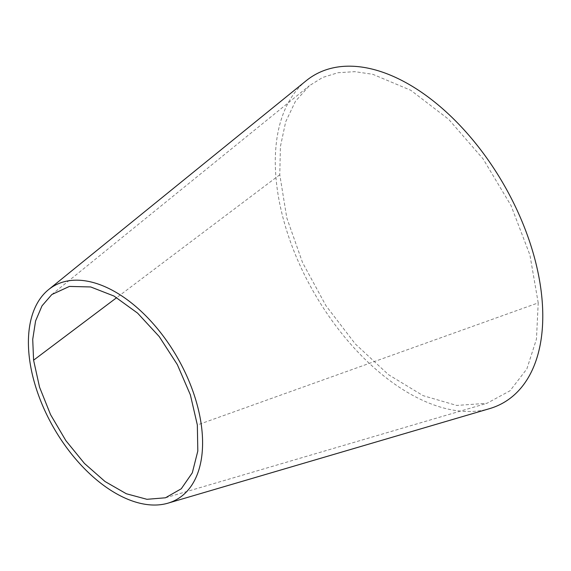<?xml version="1.0" encoding="UTF-8"?>
<svg xmlns="http://www.w3.org/2000/svg" width="571" height="571" viewBox="0 0 571 571"><rect width="100%" height="100%" fill="white"/><g stroke="black" fill="none" stroke-linecap="round" stroke-linejoin="round"><path stroke-width="0.43" stroke-dasharray="2.85 2.14" d="M538.217 302.88L529.931 255.037L511.016 205.539L483.123 158.945L448.713 119.368L410.82 90.304L372.784 74.294L354.798 71.668L337.946 72.731L322.679 77.456L309.346 85.721L295.443 101.288L285.686 121.816L280.404 146.569L279.783 174.755L286.806 217.922L302.566 262.624L325.962 305.692L355.326 343.97L388.501 374.683L423.075 395.646L456.7 405.439L486.942 403.297L510.031 390.771L526.855 368.937L536.455 339.124L538.217 302.88L197.338 424.967M306.142 80.768A189.144 109.204 -120 0 0 275.622 172.678A189.144 109.204 -120 0 0 353.599 347.382A189.144 109.204 -120 0 0 489.511 408.658M279.783 174.755L116.734 297.619M51.811 294.543L309.346 85.721M165.469 497.791L486.942 403.297"/><path stroke-width="0.86" d="M197.338 424.967L190.364 394.847L177.303 364.555L159.23 336.576L137.604 313.136L114.014 296.056L90.71 286.956L69.398 286.428L51.811 294.543L42.026 305.828L35.58 320.952L32.718 339.374L33.589 360.194L39.563 387.209L50.562 414.639L65.872 440.641L84.451 463.438L105.035 481.517L126.334 493.751L146.947 499.304L165.469 497.791L181.271 488.776L192.313 472.817L197.816 451.019L197.338 424.967M168.038 503.144L489.511 408.658A189.144 109.204 -120 0 0 542.45 305.007A189.144 109.204 -120 0 0 450.005 115.485A189.144 109.204 -120 0 0 306.142 80.768L48.614 289.59A123.165 71.111 -120 0 0 29.464 358.545A123.165 71.111 -120 0 0 168.038 503.144A123.165 71.111 -120 0 0 201.534 426.673A123.165 71.111 -120 0 0 138.696 309.068A123.165 71.111 -120 0 0 48.614 289.59M116.734 297.619L33.589 360.194"/></g></svg>
